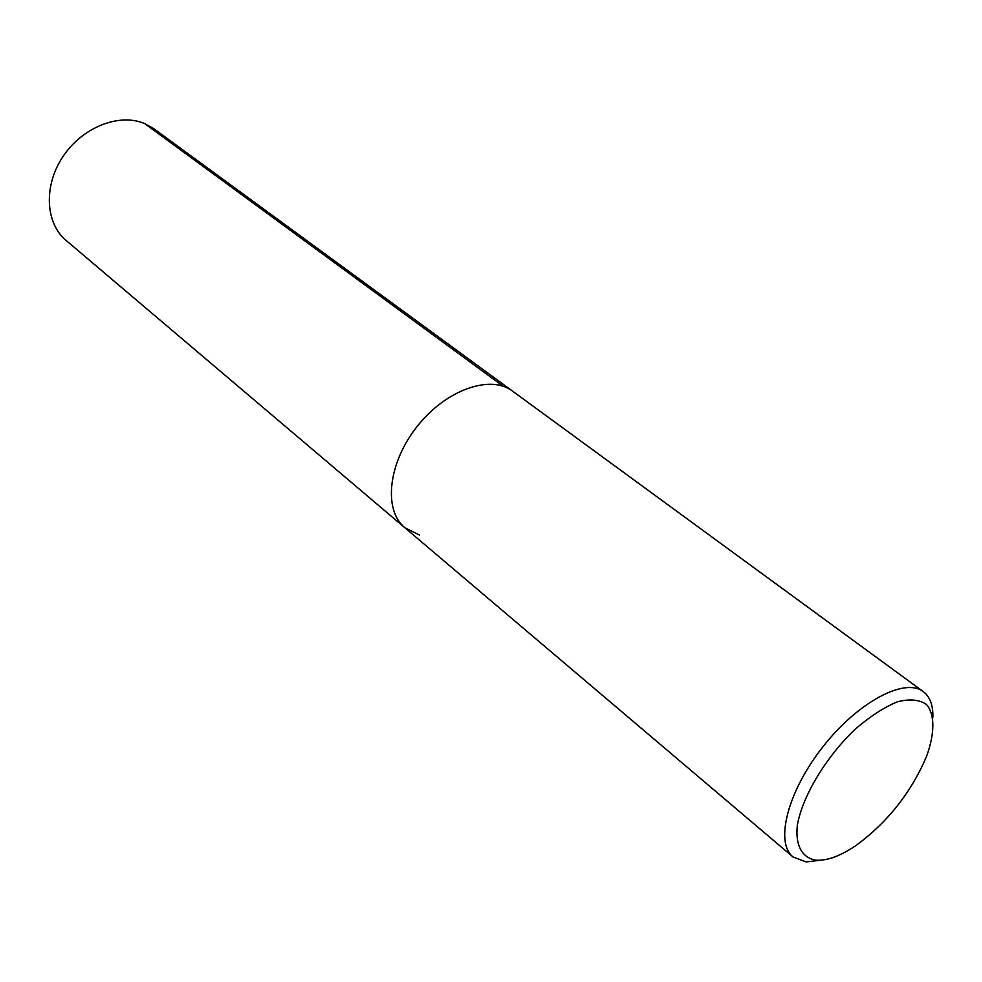 <?xml version="1.0" encoding="UTF-8"?>
<svg xmlns="http://www.w3.org/2000/svg" width="982" height="982" viewBox="0 0 982 982"><rect width="100%" height="100%" fill="white"/><g stroke="black" fill="none" stroke-linecap="round" stroke-linejoin="round"><path stroke-width="1.47" d="M419.535 535.08L404.83 527.727C383.152 510.039 388.062 463.013 417.068 426.556C445.779 389.854 490.349 374.154 512.567 391.143C490.349 374.154 445.779 389.854 417.068 426.556C388.062 463.013 383.152 510.039 404.83 527.727L66.101 240.43C45.282 223.135 43.392 185.586 63.057 156.42C82.5 127.132 119.252 112.758 144.636 123.56L503.214 386.27M816.312 860.22C827.642 860.784 841.058 855.752 856.549 845.109C887.986 821.836 911.345 792.204 926.627 756.201C934.889 733.21 934.987 714.454 926.48 704.462C919.299 699.565 909.565 698.681 897.303 701.823C883.96 707.371 869.942 716.492 855.224 729.16C826.046 756.901 802.564 795.985 797.372 824.966C795.064 845.514 802.098 858.084 816.312 860.22M820.252 860.257L806.112 861.914L792.953 856.905C774.663 842.347 787.773 791.099 823.088 746.578C858.158 701.86 904.901 677.199 923.289 691.635C930.003 696.778 933.195 705.358 932.875 717.376M923.252 691.598L154.051 128.851L144.636 123.56M792.953 856.905L404.83 527.727"/></g></svg>
